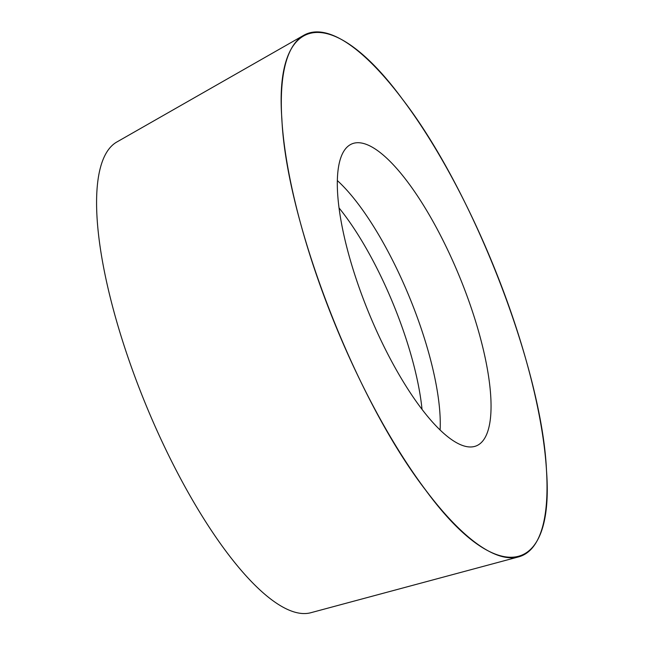 <?xml version="1.0" encoding="UTF-8"?>
<svg xmlns="http://www.w3.org/2000/svg" width="645" height="645" viewBox="0 0 645 645"><rect width="100%" height="100%" fill="white"/><g stroke="black" fill="none" stroke-linecap="round" stroke-linejoin="round"><path stroke-width="0.97" d="M546.509 470.689A282.26 84.406 -112.4 0 1 518.588 556.885A282.26 84.406 -112.4 0 1 336.142 326.983A282.26 84.406 -112.4 0 1 303.795 35.282A282.26 84.406 -112.4 0 1 427.925 136.321A282.26 84.406 -112.4 0 1 537.422 406.31A282.26 84.406 -112.4 0 1 546.509 470.689C554.547 577.581 496.698 587.023 425.829 490.369C355.29 399.094 286.275 221.066 281.881 119.002C273.835 12.11 331.691 2.669 402.553 99.322C473.099 190.597 542.106 368.626 546.509 470.689M485.491 359.338A163.306 48.835 67.6 0 0 422.773 204.134A163.306 48.835 67.6 0 0 351.033 144.287A163.306 48.835 67.6 0 0 369.037 313.438A163.306 48.835 67.6 0 0 475.373 446.219A163.306 48.835 67.6 0 0 485.491 359.338M303.795 35.282L116.866 141.989A254.751 76.183 67.6 0 0 146.068 405.262A254.751 76.183 67.6 0 0 310.729 612.75L518.588 556.885M337.375 180.6A159.428 47.674 -112.4 0 1 434.843 377.962A159.428 47.674 -112.4 0 1 440.1 430.054M422.04 409.438A153.865 46.013 67.6 0 0 417.686 381.832A153.865 46.013 67.6 0 0 339.068 207.956"/></g></svg>
